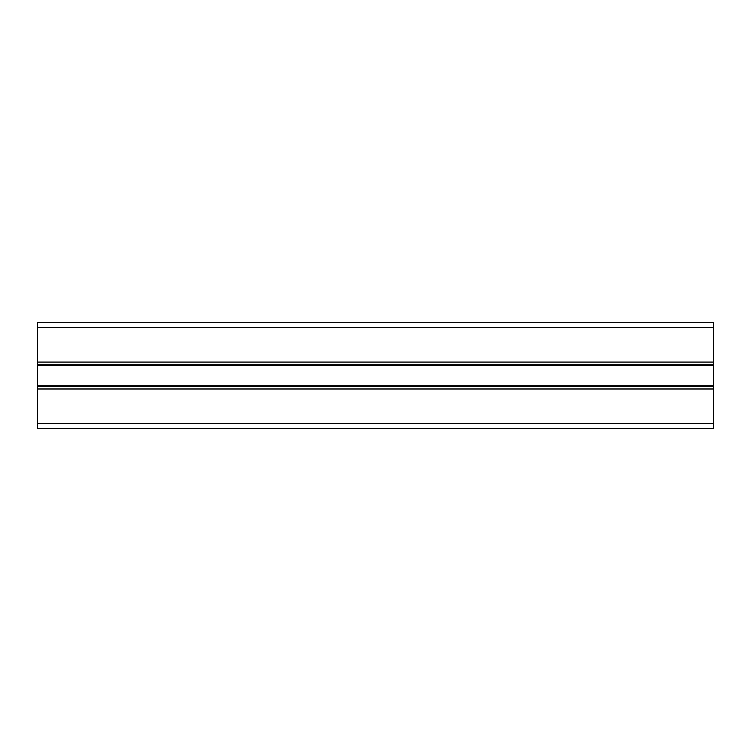 <?xml version="1.0" encoding="UTF-8"?>
<svg xmlns="http://www.w3.org/2000/svg" width="751" height="751" viewBox="0 0 751 751"><rect width="100%" height="100%" fill="white"/><g stroke="black" fill="none" stroke-linecap="round" stroke-linejoin="round"><path stroke-width="1.13" d="M713.45 362.076L713.45 322.282L37.55 322.282L37.55 362.076L713.45 362.076L713.45 423.386L37.55 423.386L37.55 428.718L713.45 428.718L713.45 423.386M713.45 388.99L37.55 388.99L37.55 423.386M37.55 388.99L37.55 385.732L713.45 385.732M713.45 365.333L37.55 365.333L37.55 385.732M37.55 365.333L37.55 362.076M713.45 327.605L37.55 327.605M713.45 364.742L37.55 364.742M37.55 386.324L713.45 386.324"/></g></svg>
